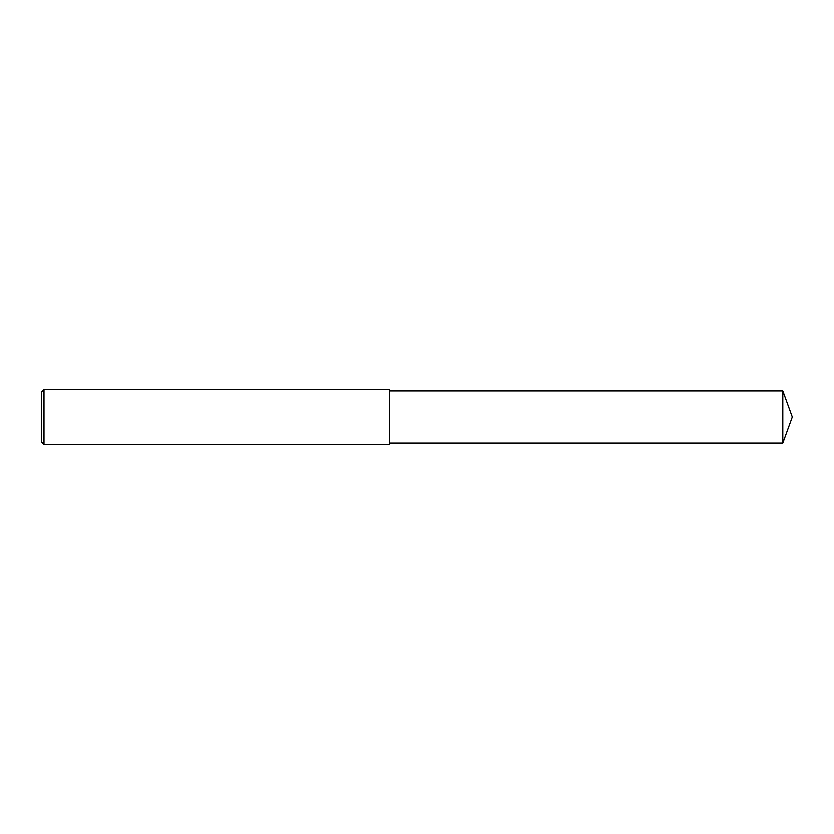 <?xml version="1.0" encoding="UTF-8"?>
<svg xmlns="http://www.w3.org/2000/svg" width="834" height="834" viewBox="0 0 834 834"><rect width="100%" height="100%" fill="white"/><g stroke="black" fill="none" stroke-linecap="round" stroke-linejoin="round"><path stroke-width="1.25" d="M43.994 389.541L41.7 391.824L41.7 442.176L43.994 444.459L43.994 389.541L389.541 389.541L389.541 444.459L43.994 444.459M782.803 390.917L782.803 443.083L792.3 417L782.803 390.917L389.541 390.917M782.803 443.083L389.541 443.083"/></g></svg>
